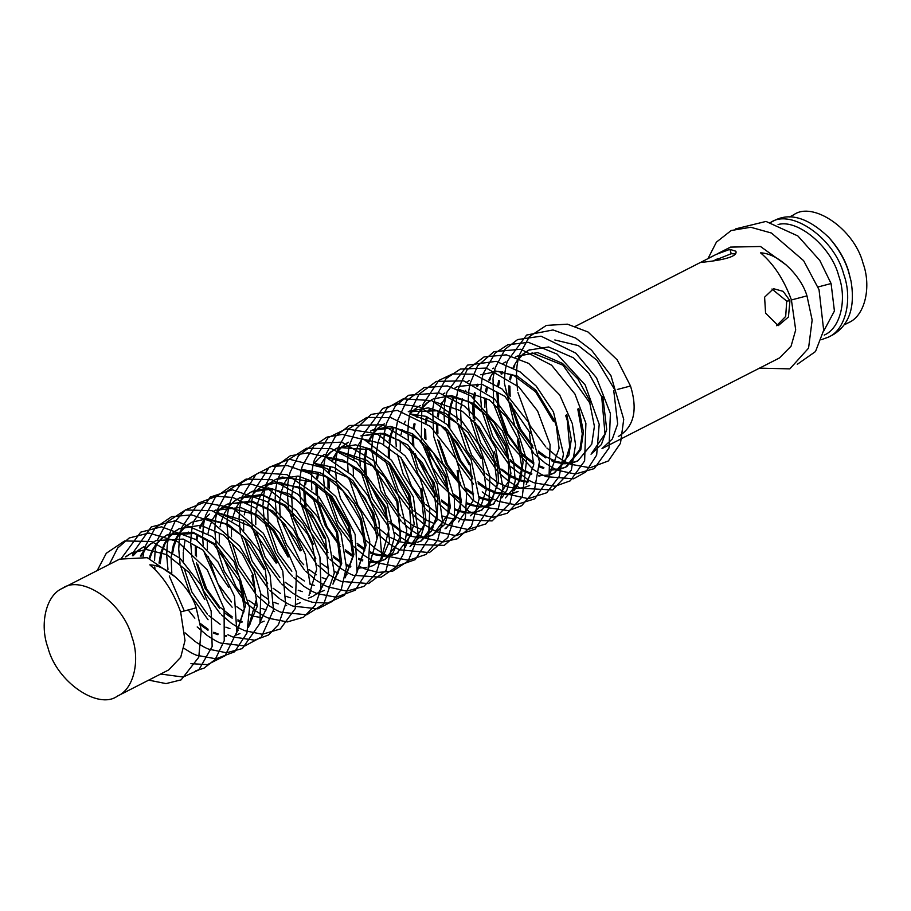 <?xml version="1.0" encoding="UTF-8"?>
<svg xmlns="http://www.w3.org/2000/svg" width="911" height="911" viewBox="0 0 911 911"><rect width="100%" height="100%" fill="white"/><g stroke="black" fill="none" stroke-linecap="round" stroke-linejoin="round"><path stroke-width="1.37" d="M131.901 636.835C123.167 602.456 81.5 574.226 62.403 588.358C45.539 595.441 39.583 625.014 47.93 647.641C56.664 682.02 98.331 710.25 117.428 696.106C134.293 689.023 140.248 659.462 131.901 636.835M577.779 409.085L582.277 433.807L579.863 449.567L565.663 467.161L559.855 469.279M559.195 469.416L552.556 469.974M551.895 469.939L550.768 469.86M543.594 468.436L539.551 466.979M533.823 464.098L522.515 455.466M521.138 454.111L505.878 432.531L497.998 408.686M497.713 406.955L496.939 391.958M497.634 385.558L498.716 380.456M500.993 373.84L501.938 371.779M532.047 352.853L562.952 365.186L589.793 402.947L594.393 426.337L591.774 444.101L577.802 460.955L572.006 463.061M590.749 402.457L577.881 378.885L562.497 363.421L537.627 352.568L516.731 356.292M517.334 355.996L515.398 357.135M502.758 371.927L501.745 374.25M499.615 380.809L498.556 386.23M497.953 392.618L499.012 408.253M499.353 410.109L507.678 433.693L520.819 452.243M522.254 453.712L533.914 462.959M539.563 465.931L543.878 467.582M550.87 469.142L552.305 469.29M552.977 469.336L559.707 468.937M560.367 468.812L566.266 466.842M566.836 466.557L580.808 449.704L583.427 431.939L578.827 408.549M565.617 415.302L567.348 420.711L569.671 447.062L565.014 461.934L553.66 473.287L549.788 474.882M539.95 476.066L538.788 475.975M531.591 474.529L522.743 470.68M521.696 470.076L510.422 461.41M508.919 459.93L492.703 436.301L485.802 414.63M484.88 407.331L484.789 397.948M485.517 391.548L486.565 386.674M488.843 380.046L489.788 377.997M490.164 377.256L494.013 371.267M505.172 362.202L503.316 363.295M490.608 378.145L489.594 380.456M487.499 387.05L486.497 392.254M485.927 398.676L487.032 414.289M487.408 416.327L508.577 458.062M510.171 459.713L521.787 469.063M522.846 469.7L531.842 473.788M538.879 475.371L540.303 475.508M540.929 475.542L547.659 475.132M549.845 474.631L554.15 473.025M554.697 472.763L568.897 455.17L571.311 439.409L566.813 414.687M527.924 482.158L520.363 480.849M519.475 480.587L510.615 476.738M509.568 476.134L498.249 467.502M496.723 466.011L480.689 442.848L473.663 420.871M473.31 418.707L472.638 403.926M473.39 397.526L474.437 392.766M476.76 386.116L477.649 384.214M478.457 384.351L477.512 386.515M475.383 393.131L473.822 403.55M473.766 404.643L474.836 420.233M475.291 422.59L496.324 463.836M501.767 469.131L509.659 475.018M510.729 475.679L519.725 479.835M520.625 480.131L528.266 481.623M550.21 473.003L559.092 448.314L556.382 426.314L554.64 420.905L535.896 390.204L517.277 376.027L494.548 370.777M529.69 485.529L523.848 487.658M523.187 487.806L516.56 488.353M515.797 488.33L508.213 487.043M507.325 486.781L498.465 482.967M497.429 482.375L486.075 473.686M484.732 472.388L471.602 454.976L461.547 427.122M461.205 424.981L460.602 410.144M460.693 408.925L462.469 398.847M464.815 392.197L465.669 390.386M480.632 374.728L497.998 371.312L513.941 375.548L535.634 391.821L553.455 421.508M529.462 433.773L533.721 464.974L526.228 484.538M517.528 491.746L511.697 493.876M511.025 494.013L504.409 494.571M503.635 494.536L496.051 493.25M495.242 493.01L486.337 489.184M485.449 488.683L478.207 483.684M472.877 478.901L458.586 459.429L449.635 433.465M448.736 426.189L448.656 416.486M448.747 415.2L450.512 405.031M450.751 404.165L453.724 396.467M469.142 380.616L467.013 381.868M454.407 396.592L451.503 404.45M451.264 405.327L449.624 415.746M449.556 417.079L449.84 427.327M450.979 434.877L460.419 460.203L472.479 476.669M477.888 481.805L485.552 487.431M486.463 487.977L495.527 492.122M496.358 492.384L504.045 493.876M504.831 493.921L511.538 493.534M512.221 493.409L518.12 491.439M517.459 439.899L521.878 467.798L517.949 484.401L514.077 490.744M491.564 500.754L483.969 499.456M483.263 499.251L479.22 497.793M473.492 494.924L466.17 489.822M460.841 484.982L445.695 463.653L437.679 439.535M436.745 432.235L436.631 422.784M437.326 416.384L438.419 411.271M440.685 404.643L441.63 402.582M530.418 433.283L504.979 396.422L481.862 384.214L457.629 386.48M457.026 386.799L455.067 387.949M446.515 395.943L442.757 402.07M442.439 402.73L439.546 410.633M439.284 411.613L438.214 417.044M437.622 423.421L437.906 433.408M439.011 440.924L447.46 464.747L460.51 483.069M465.908 488.182L473.595 493.751M479.232 496.723L483.547 498.385M484.265 498.613L491.974 500.093M505.377 497.953L520.716 479.869L523.085 462.059L518.484 439.375L506.288 416.794L489.503 399.975L458.643 389.293M447.734 395.932L469.006 401.808L486.725 415.598L505.309 446.105L508.349 456.935L508.873 480.928L493.284 504.136L487.442 506.254M486.873 506.379L480.234 506.915M479.619 506.892L472.035 505.582M471.272 505.354L467.127 503.829M461.399 500.913L453.951 495.664M448.599 490.756L432.554 467.468L425.505 445.468M424.583 438.157L424.469 428.785M425.198 422.385L426.257 417.489M428.534 410.861L429.48 408.8M444.864 393.017L443.008 394.099M430.299 408.948L429.286 411.271M427.191 417.864L426.189 423.103M425.608 429.514L425.938 439.546M427.077 447.119L448.269 488.922M453.701 494.161L461.49 499.9M467.138 502.906L471.522 504.614M472.285 504.853L479.972 506.311M480.598 506.357L487.328 505.947M487.909 505.833L493.83 503.84M501.767 497.918L506.983 489.993L510.912 473.401L506.493 445.502L494.138 422.59L473.982 403.653L451.514 395.579L433.306 398.904M435.344 402.047L462.355 411.305L479.072 426.997L493.147 452.311L497.201 484.39L492.111 499.877L481.361 510.217L475.485 512.346M474.938 512.472L468.311 513.007M467.605 512.973L460.055 511.663M459.167 511.401L454.976 509.864M449.26 506.949L441.755 501.676M436.415 496.814L418.058 468.288L413.355 451.674M412.421 444.363L412.33 434.752M413.07 428.352L414.118 423.592M416.429 416.942L417.329 415.006M417.705 414.277L421.588 408.276M422.032 407.718L426.61 403.14M427.043 402.787L432.247 399.451M432.782 399.189L427.646 402.628M427.225 402.992L422.727 407.684M418.149 415.154L417.192 417.352M415.063 423.968L414.061 429.07M413.446 435.469L413.799 445.775M414.983 453.405L436.027 494.684M441.471 499.98L449.351 505.867M454.988 508.919L459.406 510.672M460.306 510.957L467.947 512.438M468.641 512.494L475.348 512.084M475.906 511.971L481.805 509.978M489.867 503.84L498.545 482.283L497.383 462.537L494.331 451.708M455.489 519.133L447.905 517.835M447.028 517.585L442.814 516.047M437.109 513.166L425.756 504.5M424.389 503.145L411.465 486.087L401.216 457.891M400.316 450.615L400.259 440.935M401.022 434.57L402.127 429.662M404.473 423.011L405.327 421.201M410.018 413.913L414.619 409.29M415.12 408.891L420.313 405.543M470.395 515.82L481.145 505.468L486.235 489.993L482.181 457.914L468.095 432.6L445.627 413.423L428.307 407.866L409.346 411.146M443.315 525.34L442.074 525.248M434.911 523.802L426.018 519.976M425.118 519.464L413.742 510.855M412.535 509.682L398.38 490.471L389.293 464.268M388.382 456.992L388.314 447.278M389.065 440.913L390.181 435.834M390.42 434.991L393.393 427.293M408.276 411.692L437.109 410.793L458.347 424.002L481.054 458.495M394.064 427.407L391.161 435.264M390.933 436.13L389.293 446.538M389.225 447.859L389.521 458.142M390.66 465.703L412.136 507.427M458.415 521.946L473.606 500.071L470.087 464.098L447.381 429.605L426.143 416.395L409.961 413.913M457.14 470.702L461.308 501.733L455.659 518.86L445.046 528.767M431.233 531.557L430.083 531.477M422.92 530.054L414.027 526.228M413.161 525.738L401.842 517.118M400.533 515.831L385.501 494.775L377.348 470.372M376.425 463.073L376.311 453.587M376.402 452.289L378.099 442.086M378.372 441.118L381.322 433.397M411.271 414.459L440.844 425.699L457.06 442.211L469.119 464.587M446.253 528.152L460.602 510.069L458.142 470.19M371.847 430.299L395.192 427.635L418.992 439.512L445.001 476.909L448.952 493.102L447.905 514.658L432.93 534.962L427.111 537.069M426.53 537.194L419.891 537.741M419.276 537.706L411.692 536.397M410.941 536.18L406.818 534.666M401.091 531.762L389.806 523.108M388.291 521.604L372.405 498.624L365.209 476.305M364.912 474.517L364.161 459.622M364.241 458.495L365.937 448.292M368.226 441.664L369.171 439.603M369.547 438.874L373.385 432.896M373.761 432.429L378.293 427.84M382.586 424.856L383.952 424.116M384.544 423.82L379.409 427.293M378.965 427.68L374.489 432.395M374.125 432.873L370.356 439M369.991 439.751L368.978 442.086M366.882 448.667L365.345 459.19M365.288 460.351L366.381 475.975M366.746 477.911L387.972 519.794M389.566 521.434L401.182 530.726M402.195 531.341L411.203 535.429M418.229 536.989L419.641 537.126M420.267 537.16L427.008 536.75M427.601 536.636L433.511 534.643M432.941 534.951L444.693 524.463L450.341 507.336L446.174 476.305L433.192 452.608L412.581 433.818L390.443 426.337L371.904 430.265M360.938 435.868L380.547 433.272L399.223 440.286L422.226 462.469L432.85 483.115L436.961 514.556L432.019 530.27L421.053 541.02M372.451 430.003L370.526 431.119M361.986 439.056L358.205 445.206M357.841 445.957L354.971 453.894M354.743 454.794L353.741 459.896M353.138 466.307L353.491 476.578M354.686 484.208L375.731 525.545M377.325 527.207L389.043 536.704M390.113 537.353L399.098 541.498M399.975 541.783L407.627 543.263M408.31 543.309L415.017 542.899M417.204 542.398L421.474 540.804M420.984 541.066L436.938 520.261L437.975 498.704L434.035 482.511L408.026 445.115L384.226 433.237L360.881 435.902M362.829 439.056L381.379 443.463L400.669 457.333L420.723 489.309L424.344 524.747L410.018 546.668M410.087 546.623L421.053 535.873L425.995 520.158L421.884 488.717M330.602 452.061L338.516 447.483L368.898 449.533L390.91 465.988L408.777 495.413L411.419 534.711L396.911 553.353L391.092 555.482M390.409 555.63L383.77 556.188M383.007 556.154L375.446 554.856M374.592 554.605L370.481 553.102M364.776 550.244L357.511 545.222M352.181 540.451L338.175 521.525L328.939 495.06M328.04 487.784L327.983 478.059M328.723 471.704L329.85 466.637M332.173 460.009L333.05 458.119M333.369 457.516L337.207 451.492M337.662 450.911L342.229 446.288M346.214 443.463L347.956 442.495M348.492 442.234L343.322 445.707M342.798 446.151L338.266 450.888M337.822 451.469L334.018 457.618M333.722 458.233L332.777 460.34M330.602 466.922L329.509 472.274M328.894 478.651L329.19 488.968M330.351 496.541L351.783 538.185M357.192 543.377L364.878 548.991M370.481 551.986L374.876 553.706M375.753 553.99L383.429 555.482M384.203 555.539L390.921 555.152M392.948 554.708L397.492 553.045M405.429 547.09L414.22 524.132L409.756 494.912L389.703 462.936L370.413 449.066L355.529 444.841L336.99 448.098M339.245 451.469L372.622 465.92L396.82 501.517L400.555 535.588L392.994 552.909L384.727 559.582L378.93 561.688M378.247 561.836L371.62 562.394M370.914 562.36L369.741 562.281M362.578 560.869L358.547 559.411M352.83 556.553L345.554 551.497M340.224 546.68L325.307 525.875L317.028 501.209M316.106 493.921L315.992 484.39M316.698 478.013L317.791 472.889M320.068 466.261L321.014 464.211M321.321 463.608L325.136 457.607M325.523 457.117L330.067 452.505M336.398 448.417L331.262 451.89M330.727 452.334L326.24 457.094M321.788 464.348L320.763 466.648M318.622 473.219L317.54 478.639M316.937 485.005L317.973 500.663M318.326 502.576L327.049 526.831L339.871 544.676M345.269 549.777L352.933 555.334M358.558 558.295L362.874 559.969M369.855 561.552L371.324 561.7M372.041 561.757L378.76 561.358M379.443 561.233L385.353 559.252M384.772 559.559L400.453 540.314L397.8 501.016L384.544 477.022L367.247 460.454L337.89 450.899M327.186 457.584L347.159 462.845L364.855 475.929L384.693 507.712L389.111 529.154L381.322 558.523M358.934 568.532L357.807 568.441M350.621 567.006L346.51 565.503M340.771 562.599L333.346 557.373M327.994 552.476L312.257 529.792L304.912 507.142M304.627 505.377L303.853 490.471M303.932 489.309L305.629 479.095M307.907 472.479L308.863 470.406M324.236 454.623L319.101 458.108M318.645 458.495L314.17 463.209M309.694 470.554L308.67 472.889M306.574 479.471L305.549 484.777M304.969 491.188L306.05 506.812M306.403 508.714L327.687 550.665M333.096 555.858L340.873 561.563M346.522 564.558L350.872 566.232M357.898 567.792L359.31 567.929M359.936 567.963L366.677 567.553M368.83 567.075L373.203 565.458M373.761 565.173L382.028 558.511L389.589 541.191L385.854 507.12L360.392 470.452L342.57 459.93L326.047 457.094M314.739 463.676L347.364 477.17L365.095 498.18L372.542 513.918L377.04 538.708L369.365 564.558M346.966 574.613L345.736 574.522M338.539 573.053L334.348 571.504M328.643 568.589L321.15 563.317M315.81 558.432L293.9 518.826L292.738 513.269M292.408 511.219L291.714 496.427M291.793 495.39L293.479 485.244M293.729 484.345L296.701 476.612M369.171 565.537L378.145 534.757L373.726 513.314L352.864 480.53L334.257 467.514L313.691 463.232M302.509 469.86L325.614 476.635L342.889 490.813L360.403 520.124L364.958 547.613L357.419 570.673M334.861 580.74L333.597 580.649M326.411 579.191L322.187 577.642M316.47 574.761L309.045 569.58M303.716 564.729L300.026 560.732L280.565 519.452M280.235 517.323L279.609 502.519M279.688 501.38L281.453 491.302M281.67 490.539L284.653 482.83M285.029 482.101L288.901 476.089M357.249 571.55L366.063 545.245L361.576 519.521L354.117 503.783L335.567 482.078L320.103 472.718L301.325 469.359M270.294 482.876L275.498 479.516L282.205 477.022L311.482 481.76L331.798 498.158L348.423 526.239L352.853 556.268L345.315 576.925M322.699 586.957L321.435 586.866M314.272 585.409L310.139 583.894M304.433 581.036L297.157 575.991M291.839 571.208L277.969 552.567L268.597 525.841M268.255 523.711L267.64 508.862M267.732 507.564L269.508 497.44M269.736 496.632L272.719 488.945M345.121 577.859L353.912 554.526L349.437 525.727L331.923 496.415L314.648 482.238L298.079 476.043L275.486 479.516M258.132 489.082L263.347 485.722L279.347 482.295L300.71 488.603L322.187 507.006L336.489 532.331L340.441 565.23L333.164 583.12M324.441 590.374L320.421 592.002M310.583 593.163L309.41 593.084M302.247 591.66L298.204 590.214M292.499 587.356L285.234 582.323M279.905 577.517L265.101 556.974L256.686 532.035M255.775 524.747L255.672 515.193M255.763 513.895L257.483 503.692M257.745 502.747L260.705 495.026M261.001 494.434L264.816 488.433M265.215 487.932L269.758 483.308M332.948 584.167L341.716 563.476L337.457 531.842L320.831 503.76L300.516 487.362L271.239 482.625L263.336 485.734M312.291 596.58L308.419 598.163M298.592 599.347L297.464 599.267M290.29 597.832L286.202 596.341M280.463 593.437L273.049 588.233M267.709 583.347L252.096 560.948L244.615 537.991M243.681 530.68L243.556 521.308M244.25 514.897L245.321 509.898M247.598 503.271L248.555 501.209M248.919 500.503L252.757 494.525M253.121 494.069L257.654 489.48M313.475 595.976L319.032 592.127L328.666 574.943L325.523 537.934L311.209 512.608L289.744 494.206L268.381 487.897L252.381 491.325M234.104 501.346L239.286 498.01L262.949 495.459L284.278 505.753L307.622 534.097L312.234 544.721L316.721 569.056L309.011 595.395M300.311 602.695L296.485 604.266M286.635 605.439L285.428 605.348M278.231 603.879L274.04 602.33M268.324 599.415L260.853 594.154M255.501 589.258L238.773 564.592L232.419 544.061M231.508 536.761L231.417 527.264M232.134 520.853L233.17 516.07M233.421 515.148L236.393 507.416M236.769 506.675L240.629 500.686M241.051 500.173L245.617 495.595M246.038 495.254L251.208 491.917L272.685 488.934L296.2 499.49L314.284 518.621L324.396 538.515M274.553 611.554L273.289 611.452M266.103 609.994L261.878 608.446M256.162 605.553L248.714 600.349M243.385 595.509L236.211 587.139L220.257 550.255M219.346 542.956L219.278 533.322M220.041 526.945L221.111 522.128M221.327 521.354L224.322 513.633M224.698 512.904L228.581 506.892M229.037 506.322L233.637 501.722M313.43 544.118L303.317 524.224L285.234 505.093L261.719 494.536L240.242 497.52M262.391 617.76L254.829 616.474M253.941 616.212L249.808 614.697M244.102 611.816L236.803 606.76M231.474 601.966L217.786 583.621L208.255 556.632M207.355 549.356L207.298 539.642M208.05 533.288L209.177 528.243M209.393 527.458L212.377 519.771M212.696 519.133L216.556 513.109M217.057 512.483L221.589 507.905M222.125 507.473L227.306 504.125L251.652 501.847L269.77 510.262L284.995 524.394L300.083 550.927M301.268 550.324L296.656 539.699L273.311 511.356L251.983 501.061L227.329 504.113M264.156 621.165L260.102 622.805M250.263 623.967L249.067 623.887M241.916 622.464L237.873 621.006M232.157 618.159L224.903 613.137M219.574 608.343L204.895 588.062L196.355 562.861M195.432 555.585L195.341 545.985M196.059 539.619L197.163 534.484M199.452 527.868L200.386 525.852M200.682 525.248L204.497 519.247M205.043 518.575L209.45 514.111M213.584 511.196L226.076 507.085L254.067 514.191L272.708 530.407L288.081 557.054M289.106 556.53L274.029 529.997L258.804 515.865L240.686 507.45L215.178 510.319M215.77 510.035L213.721 511.242M205.191 519.224L201.411 525.362M201.115 525.977L200.113 528.232M197.96 534.803L196.867 540.212M196.252 546.577L196.537 556.701M197.653 564.228L206.649 588.916L219.209 606.236M220.508 607.569L232.259 616.895M237.873 619.879L242.201 621.564M238.261 630.161L237.133 630.082M229.948 628.647L225.882 627.167M220.143 624.274L208.858 615.642M207.412 614.219L191.925 592.093L184.307 568.84M183.373 561.529L183.248 552.146M183.327 550.927L185.013 540.69M187.29 534.074L188.247 532.013M218.503 513.087L250.662 526.478L276.158 563.146M277.115 562.656L262.63 537.091L244.865 520.898L217.148 512.517M260.478 621.188L268.939 603.048L265.192 568.749L250.161 542.569L228.297 524.429L207.378 518.689L192.084 522.117M251.926 575.524L256.412 599.381L248.68 626.221M239.946 633.532L236.154 635.081M226.304 636.265L225.119 636.174M217.911 634.705L213.732 633.168M208.004 630.241L200.557 624.992M171.792 572.894L171.109 558.113M171.177 557.065L172.862 546.885M173.124 545.951L176.085 538.219M176.461 537.479L180.321 531.5M180.731 530.988L185.286 526.41M185.707 526.068L192.062 522.128M206.603 519.224L225.404 523.962L242.998 536.385L264.088 569.318M191.492 522.436L186.368 525.886M185.946 526.251L181.471 530.954M181.061 531.466L177.281 537.615M176.916 538.367L174.047 546.293M173.796 547.26L172.805 552.408M188.201 609.949L194.863 618.17M200.295 623.431L208.095 629.216M213.743 632.257L218.162 633.988M225.199 635.582L226.645 635.719M248.475 627.235L257.209 606.384L253.121 574.921L242.485 554.287L223.855 535.156L200.557 525.237L178.955 528.824M161.794 538.287L166.975 534.939L194.294 533.482L213.789 544.334L239.764 581.742L244.307 608.502L236.758 632.291M159.038 563.044L160.78 552.954M161.008 552.157L163.991 544.448M164.367 543.708L168.239 537.706M168.706 537.126L173.306 532.536M173.762 532.172L178.886 528.858M179.456 528.574L174.32 532.013M173.864 532.4L169.355 537.103M168.899 537.684L165.119 543.821M164.754 544.584L161.896 552.487M161.691 553.307L160.142 563.715M236.575 633.191L245.446 605.826L240.959 581.127L238.841 575.763L215.691 544.311L193.064 532.218L167.92 534.461M149.051 558.284L152.035 550.586M152.365 549.937L156.225 543.913M156.692 543.332L161.27 538.72M167.499 534.689L162.329 538.139M161.805 538.583L157.273 543.309M156.817 543.901L153.025 550.05M152.706 550.699L149.814 558.557M140.362 556.074L144.177 550.073M144.598 549.549L149.153 544.915M149.677 544.482L156.043 540.53M228.798 587.344L202.823 549.937L183.327 539.084L156.009 540.542M155.462 540.838L150.304 544.322M149.78 544.767L145.259 549.515M144.849 550.05L141.068 556.188M132.482 555.71L137.014 551.098M137.527 550.688L143.915 546.725M143.323 547.033L138.187 550.517M137.686 550.939L133.211 555.676M125.388 556.883L131.753 552.931M204.85 599.575L189.067 572.507L166.838 554.674L146.398 549.492L131.788 552.92M131.173 553.239L126.048 556.701M168.706 669.915L180.731 657.264L185.001 640.558L180.651 611.941C173.215 591.638 162.944 575.934 149.814 564.843C167.977 565.332 190.376 587.982 196.195 607.842L201.183 629.922L198.78 657.23L181.141 679.857L166.007 683.603L148.721 680.13M176.301 577.631L147.252 557.68L119.637 559.126L62.403 588.358M571.345 463.209L564.718 463.767M563.943 463.733L556.359 462.446M555.562 462.207L551.497 460.75M545.791 457.903L538.549 452.892M533.22 448.121L518.792 428.364L509.978 402.651M509.078 395.374L508.987 385.706M509.716 379.352L510.832 374.239M513.132 367.623L514.055 365.653M514.351 365.06L518.177 359.048M518.712 358.365L523.153 353.878M527.218 351.008L528.892 350.086L548.593 346.966L573.475 357.818L588.848 373.282L601.715 396.854L605.006 433.921L591.045 454.19M529.462 349.801L524.292 353.286M523.768 353.73L519.247 358.478M514.749 365.766L513.77 367.964M511.595 374.535L510.513 379.933M509.887 386.298L510.171 396.501M511.299 404.04L520.591 429.149L532.833 445.912M538.242 451.036L545.894 456.627M546.794 457.174L555.858 461.319M556.667 461.581L564.353 463.073M565.139 463.13L571.846 462.731M572.529 462.606L578.428 460.624M614.959 390.09L596.944 360.187L578.371 345.611L554.822 339.962M591.034 454.202L601.374 444.568L606.726 429.582L602.797 396.308M613.763 390.705L617.692 423.979L612.34 438.965L602 448.599L771.23 362.157M519.361 355.005L529.348 336.671L546.372 325.398L567.428 324.168L588.028 331.991L617.214 359.868L630.514 386.002C637.973 410.257 633.897 427.1 618.262 436.54M97.192 570.593L106.28 553.284L124.579 540.952L151.568 541.487L179.979 558.284L200.796 584.794L211.158 611.042L212.161 646.548L198.803 669.927L183.1 677.044L160.643 674.038M109.343 564.387L117.644 548.058L129.214 537.98L148.994 533.026L177.622 541.624L207.275 569.853L224.095 608.65L224.231 640.729L215.167 659.53L204.03 668.15L195.933 670.724M121.448 558.272L140.704 532.161L161.532 526.809L196.127 539.665L217.98 561.973L234.503 596.238L236.814 631.983L225.017 655.795L207.446 664.62L190.923 663.652M132.425 555.71L133.382 552.271M133.427 552.146L151.272 526.945L175.527 520.671L212.479 536.704L233.99 561.62L249.58 607.58L246.904 633.145L234.594 651.809L215.964 658.824L196.571 655.26M196.286 655.146L195.045 654.622M194.077 654.178L191.8 653.073M191.151 652.731L183.885 648.29M143.061 556.564L144.006 551.212M144.393 549.561L145.327 546.156M145.373 546.031L155.212 527.879L171.587 516.685L191.549 514.886L211.09 521.388L239.673 546.088L253.93 570.366L260.751 593.551L259.965 623.352L242.315 648.575L226.52 652.777L208.619 649.133M208.357 649.019L206.991 648.427M206.045 647.994L203.905 646.947M203.255 646.605L196.036 642.153M195.102 641.492L185.035 632.86M154.972 569.421L154.768 566.949M154.54 560.595L155.109 551.212M155.2 550.472L156.191 544.744M157.478 539.847L166.884 522.128L185.434 509.978L211.899 510.661L239.126 526.41L259.305 550.836L270.123 575.319L273.494 609.949L261.309 637.108L244.831 645.979L220.564 643.052M220.337 642.95L218.777 642.278M217.945 641.902L215.93 640.9M215.315 640.581L208.141 636.174M207.218 635.525L197.209 626.939M184.307 610.974L169.275 575.968M167.966 569.443L166.713 555.596M166.702 554.594L167.237 545.12M167.351 544.254L168.387 538.378M168.672 537.137L169.594 533.755M169.628 533.652L174.878 521.741L185.252 510.001L203.973 502.508L232.339 507.848L263.325 533.242L282.786 571.117L285.599 604.152L278.436 624.695L268.449 635.024L254.545 640.182L232.578 636.891M232.362 636.812L227.909 634.751M208.072 619.753L190.547 595.099L180.287 565.002M180.014 563.465L178.784 549.572M178.784 548.399L179.365 538.902M179.478 538.037L180.685 531.477M180.811 530.988L181.744 527.571M181.779 527.458L198.256 503.168L216.499 496.244L232.738 497.452L254.921 507.78L279.723 533.174L296.428 571.994L295.255 608.582L280.337 628.989L262.3 634.272L244.717 630.674M244.467 630.571L243.18 630.013M242.235 629.592L239.969 628.476M239.422 628.203L232.146 623.773M231.405 623.249L221.327 614.754M220.211 613.638L203.722 591.216L192.21 558.921M191.914 557.19L190.718 543.286M190.718 542.079L191.333 532.65M191.447 531.842L192.426 526.342M192.768 524.895L193.724 521.456M193.758 521.331L210.213 497.087L232.373 489.799L267.458 501.824L293.422 529.428L305.276 554.241L310.127 584.452M232.146 607.204L224.243 597.958L204.258 552.795M203.187 545.382L202.697 536.989M202.697 535.793L203.301 526.433M203.392 525.749L204.337 520.409M204.724 518.746L205.658 515.341M205.704 515.216L215.326 497.304L230.984 486.212L249.83 483.832L268.324 489.048L296.177 510.661L311.186 533.015L319.943 557.054L321.014 589.258L315.138 605.234L303.614 617.18L287.329 621.94L268.95 618.307M268.688 618.193L267.356 617.624M266.399 617.18L264.224 616.121M263.575 615.779L256.355 611.327M255.422 610.666L245.344 602.034M244.057 600.725L224.208 571.174L216.419 546.577M216.089 544.63L214.859 530.783M214.848 529.758L215.406 520.375M215.497 519.657L216.488 513.998M216.818 512.54L217.74 509.158M217.775 509.044L227.465 491.018L246.118 479.061L271.899 479.733L297.965 494.297L317.552 516.708L328.78 539.471L334.303 573.053L323.758 603.97L306.756 614.8L280.907 612.226M280.668 612.135L279.13 611.463M278.288 611.076L276.261 610.074M275.634 609.744L268.46 605.337M267.549 604.688L257.506 596.079M256.185 594.735L237.634 567.769L228.581 540.371M228.274 538.595L227.01 524.759M227.01 523.768L227.545 514.305M227.659 513.451L228.684 507.586M228.98 506.322L229.902 502.952M229.936 502.849L232.567 495.903L241.654 482.614L259.145 472.638L287.011 474.677L319.044 496.996L340.987 533.573L346.453 567.268L341.272 589.349L332.515 601.283L317.859 608.855L292.886 606.088M292.682 605.997L291.156 605.348M290.336 604.972L288.24 603.947M287.694 603.674L280.497 599.29M279.654 598.698L269.69 590.237M268.369 588.905L250.719 563.955L240.618 534.188M240.356 532.639L239.115 518.746M239.115 517.607L239.684 508.099M239.798 507.245L240.846 501.392M241.153 500.037L242.064 496.757M242.087 496.654L255.98 474.392L271.66 466.341L287.455 465.589L309.729 473.492L335.783 496.552L355.142 534.461L357.078 572.324L344.438 595.293L327.527 603.105L312.496 602.285L305.026 599.859M304.786 599.757L303.477 599.21M302.543 598.789L300.277 597.684M299.742 597.4L292.477 592.993M291.736 592.469L281.67 583.985M280.542 582.846L263.86 560.083L252.541 528.095M252.256 526.41L251.06 512.506M251.06 511.287L251.675 501.859M251.789 501.027L252.78 495.482M253.11 494.069L254.067 490.63M254.101 490.505L269.155 467.332L289.254 459.201L322.278 467.502L348.218 490.813L361.428 512.779L369.741 541.202L368.055 570.013L355.222 590.203L336.148 597.229L317.187 593.653M316.914 593.539L312.405 591.467M311.778 591.137L304.513 586.695M303.716 586.137L293.581 577.528M292.499 576.435L288.958 572.575L275.555 553.045L264.566 521.98M264.224 520.033L263.017 506.197M263.017 504.979L263.632 495.618M263.723 494.924L264.93 488.421M265.055 487.943L266.001 484.527M266.035 484.401L275.395 466.808L290.279 455.807L307.986 452.858L325.421 456.844L352.443 475.485L368.01 495.846L378.862 520.898L381.766 555.926L375.992 573.509L363.865 586.422L346.67 591.137L327.709 586.821M326.742 586.377L324.544 585.295M323.895 584.953L316.664 580.501M315.741 579.851L305.64 571.208M304.399 569.933L286.361 544.243L278.151 522.265L276.739 515.774M276.397 513.838L275.156 499.968M275.156 498.921L275.714 489.549M275.805 488.843L276.785 483.24M277.126 481.737L278.049 478.355M278.083 478.241L287.978 459.987L306.563 448.212L331.558 448.713L356.486 462.002L387.118 503.521L394.6 535.896L386.013 570.616L368.613 583.564L341.238 581.412M340.999 581.309L339.484 580.649M338.63 580.25L336.592 579.248M335.954 578.918L328.769 574.488M327.858 573.839L317.814 565.23M316.481 563.863L297.795 536.59L288.901 509.568M288.571 507.746L287.318 493.91M287.307 492.942L287.853 483.49M287.956 482.648L288.992 476.795M289.288 475.519L290.21 472.149M290.245 472.035L298.455 455.785L314.568 443.429L341.671 442.131L374.467 461.16L398.688 496.096L406.784 530.122L403.63 553.546L396.205 566.984L381.105 577.255L353.217 575.285M353.001 575.194L351.464 574.534M350.644 574.158L348.571 573.144M348.025 572.86L340.839 568.475M339.962 567.86L329.998 559.4M328.677 558.056L310.902 532.81L300.96 503.373M300.687 501.813L299.446 487.932M299.434 486.816L300.004 477.307M300.118 476.442L301.165 470.566M301.473 469.233L302.372 465.942M302.406 465.84L313.885 445.832L327.06 437.086L342.274 434.388L364.446 439.774L391.514 460.283L413.355 496.916L418.4 535.714L408.151 561.028L392.527 571.265L378.019 572.393L365.334 569.056M365.095 568.965L363.774 568.396M362.851 567.986L360.608 566.893M320.023 520.716L312.883 497.269M311.847 489.902L311.403 481.714M311.403 480.507L312.006 471.055M312.12 470.213L313.133 464.61M313.464 463.221L314.409 459.816M314.443 459.691L328.108 437.667L346.203 428.876L376.995 433.75L405.156 455.864L420.096 478.491L429.81 508.532L428.477 538.925L415.279 559.605L396.08 566.437L377.496 562.85M377.211 562.736L375.97 562.212M375.002 561.78L372.713 560.664M372.098 560.345L364.821 555.904M364.047 555.357L353.923 546.748M352.842 545.655L337.514 525.226L324.885 491.166M324.544 489.241L323.348 475.394M323.348 474.175L323.963 464.815M324.054 464.098L324.999 458.768M325.386 457.128L326.332 453.712M326.377 453.587L335.407 436.38L349.46 425.483L382.415 424.811L408.492 440.605L424.435 458.939L437.257 484.14L442.564 521.058L437.644 540.143L425.892 554.492L408.686 560.276L389.612 556.667M389.339 556.564L388.052 556.006M387.084 555.562L384.852 554.469M384.203 554.127L376.972 549.686M376.061 549.037L365.949 540.394M364.73 539.164L340.463 498.351L337.047 484.971M336.706 483.035L335.464 469.154M335.453 468.083L336.022 458.723M336.113 458.017L337.081 452.482M337.434 450.922L338.357 447.552M338.402 447.426L348.423 429.035L366.803 417.42L390.899 417.614L414.721 429.559L445.115 467.537L454.35 498.545L454.475 517.106L447.756 537.615L429.388 552.601L399.849 549.834M398.972 549.435L396.923 548.422M396.274 548.08L389.088 543.651M388.177 543.002L378.122 534.381M376.79 533.015L357.932 505.423L349.198 478.765M348.116 471.34L347.615 463.073M347.615 462.105L348.161 452.665M348.264 451.845L349.3 446.003M349.608 444.716L356.144 428.774L371.05 414.425L397.378 410.371L430.447 426.45L456.286 459.44L466.614 493.17L465.464 517.448L459.463 532.126L444.261 545.382L413.537 544.471M413.332 544.379L411.772 543.708M410.952 543.343L408.914 542.341M408.344 542.045L401.159 537.661M400.282 537.034L394.349 532.32M388.986 527.196L371.084 501.676L361.291 472.558M360.244 465.168L359.765 457.106M359.765 456.012L360.323 446.504M360.437 445.65L361.473 439.74M361.781 438.442L362.68 435.139M362.715 435.037L382.757 408.47L397.242 403.858L419.106 406.67L446.948 424.424L471.078 459.44L479.197 498.795L471.442 526.205L457.265 538.788L443.406 541.863L425.642 538.253M425.414 538.162L424.048 537.581M423.148 537.183L420.916 536.089M420.392 535.827L413.15 531.42M412.387 530.897L402.355 522.436M401.17 521.251L380.787 490.87L371.745 450.934M371.745 449.704L372.348 440.264M372.462 439.409L373.487 433.738M373.806 432.361L374.74 429.001M374.774 428.876L387.084 408.094L403.231 398.836L431.666 400.589L462.025 421.269L478.787 444.545L489.913 476.294L488.786 508.201L475.143 529.154L455.899 535.634L437.792 532.047M437.519 531.944L436.267 531.409M435.299 530.965L433.021 529.86M432.418 529.553L425.141 525.112M424.378 524.565L414.254 515.956M413.184 514.874L397.583 494.013L385.205 460.351M383.69 445.468L383.679 444.591M383.679 443.384L384.294 434M384.396 433.272L385.615 426.781M385.717 426.314L386.674 422.886M386.708 422.761L395.374 406.021L408.572 395.249L439.33 392.96L464.348 406.055L480.484 422.328L495.573 448.132L503.043 487.92L498.283 508.691L485.882 523.916L467.833 529.496L448.394 525.203M447.415 524.759L445.172 523.654M444.522 523.313L437.28 518.871M436.38 518.234L426.268 509.602M425.073 508.395L403.243 474.335L397.355 454.179M396.262 446.754L395.773 438.35M395.761 437.246L396.342 427.885M396.422 427.202L397.378 421.713M397.754 420.119L406.727 400.681L424.093 387.596L447.369 385.922L470.873 395.807L502.382 430.812L513.588 461.08L515.227 480.769L509.932 503.373L492.088 520.921L461.923 519.76M461.672 519.657L460.214 519.019M459.315 518.61L449.396 512.802M448.485 512.153L438.442 503.544M437.098 502.166L418.069 474.232L409.506 447.961M408.413 440.537L407.923 432.235M407.912 431.267L408.481 421.85M408.584 421.053L409.62 415.2M409.87 414.095L410.838 410.531M410.872 410.417L419.094 394.156L436.301 381.39L463.699 380.844L494.593 398.995L517.175 429.764L526.615 459.918L522.276 496.768L507.313 513.235L493.067 517.22L473.868 513.656M473.652 513.565L472.092 512.893M471.272 512.517L469.245 511.526M468.664 511.219L438.407 482.819L421.622 441.744M421.337 440.138L421.782 408.937M422.078 407.661L422.989 404.336M423.023 404.222L438.772 380.468L452.414 373.965L473.777 374.193L502.132 389.031L528.346 422.089L539.46 461.638L534.29 490.881L521.696 505.685L508.623 510.661L485.95 507.461M485.722 507.37L484.333 506.767M483.445 506.368L481.247 505.298M480.723 505.036L473.481 500.64M472.707 500.093L442.689 463.403L433.693 436.289L432.691 409.472M432.805 408.606L433.83 402.878M434.148 401.512L435.071 398.175M435.116 398.061L446.083 378.612L460.362 369.069L486.326 368.067L518.906 387.027L537.592 410.998L550.096 444.579L548.98 477.888L534.803 498.829L515.615 504.842L498.101 501.244M497.827 501.141L496.563 500.594M495.584 500.162L493.329 499.057M492.749 498.75L485.472 494.309M484.72 493.773L482.215 491.894M473.526 484.105L457.299 462.162L445.206 427.68M444.477 422.146L444.01 413.799M444.01 412.592L444.636 403.197M444.727 402.446L445.946 395.955M446.06 395.499L447.016 392.072M447.05 391.946L467.616 365.106L496.188 361.337L520.056 371.859L536.192 386.07L553.478 411.943L563.465 454.054L559.229 476.453L546.691 492.771L528.255 498.67L508.714 494.388M507.746 493.944L505.491 492.84M504.831 492.498L497.588 488.057M496.711 487.431L486.576 478.81M485.415 477.626L466.466 450.171L457.652 423.376M457.311 421.429L456.069 407.536M456.069 406.408L456.65 397.059M456.741 396.376L457.686 390.944M458.062 389.327L467.07 369.843L484.06 356.918L506.345 354.857L528.722 363.421L559.73 394.975L572.302 423.535L575.57 444.819L571.334 470.133L552.715 489.97L520.58 488.205M519.669 487.795L509.704 481.965M508.793 481.315L498.75 472.695M497.406 471.329L478.207 443.042L469.814 417.158M469.472 415.234L468.231 401.409M468.231 400.43L468.801 391.024M468.892 390.25L469.917 384.431M470.178 383.326L477.546 365.915L494.013 351.657L520.841 349.243L551.61 365.209L574.943 394.042L585.898 423.273L584.623 460.943L570.24 480.837L555.141 486.269L534.199 482.841M533.983 482.75L532.411 482.078M531.603 481.703L529.576 480.701M528.984 480.393L510.923 466.831M509.602 465.487L491.45 439.398L481.953 410.941M481.657 409.301L480.404 395.431M480.393 394.395L482.09 378.122M482.386 376.892L483.297 373.521M483.331 373.419L495.163 353.058L507.826 344.734L528.494 342.354L557.111 354.14L585.169 384.932L599.199 424.287L596.659 455.09L585.784 471.978L573.623 478.81L546.258 476.658M546.042 476.567L541.567 474.506M541.043 474.232L533.812 469.848M533.026 469.29L509.272 443.748L493.91 404.803M493.648 403.243L493.022 378.657M493.136 377.803L494.354 371.255M494.468 370.777L495.402 367.361M495.436 367.247L505.127 349.209L517.619 339.564L541.032 336.193L575.854 353.172L596.568 377.917L610.393 413.48L609.015 448.018L594.234 468.618L575.228 474.039L558.409 470.44M558.147 470.338L556.872 469.791M555.892 469.347L553.637 468.254M553.068 467.958L545.803 463.505M545.051 462.982L534.951 454.43M533.869 453.336L514.681 425.688L504.352 383.007M504.352 381.8L504.967 372.394M505.07 371.631L506.038 366.233M506.402 364.685L507.359 361.257M507.393 361.12L526.615 335.054L553.023 329.953L575.65 338.061L591.615 350.234L610.917 375.571L623.728 419.322L620.493 443.258L608.354 460.955L590.032 467.798L570.571 464.234M570.297 464.12L569.033 463.574M568.077 463.141L565.811 462.036M565.15 461.695L557.885 457.254M557.031 456.639L546.907 448.018M545.769 446.868L530.122 425.779L517.96 392.573M517.619 390.625L516.378 376.744M516.378 375.583L516.97 366.233M517.061 365.55L518.006 360.164M518.382 358.513L519.316 355.119M735.667 228.866L765.992 221.43L797.888 235.972L819.832 260.5L831.094 283.537L834.419 311.015L823.487 331.479M806.975 295.87L791.42 299.958C783.984 279.666 773.712 263.962 760.583 252.859C778.746 253.349 801.145 275.999 806.975 295.87L812.157 320.034L808.558 348.15L789.826 368.887L759.41 368.124M707.893 258.781L716.41 242.132L731.214 230.506L750.755 227.26L771.458 233.034L803.627 260.683L819.035 289.709L823.681 330.317L815.504 351.544L797.262 364.332M791.42 299.958L795.702 329.919L791.067 346.214L779.463 357.955L771.127 362.214M730.485 247.109L760.491 246.494L786.74 265.363M765.582 313.156L764.602 297.168L773.53 288.707L783.141 291.338L789.951 300.71L788.436 317.017L778.21 325.648L765.582 313.156M729.859 249.352L735.849 251.231C739.356 259.715 699.386 262.322 700.343 262.562L716.08 254.442L729.859 249.352L731.248 253.725L735.131 253.884M771.947 289.026L786.728 301.12L785.681 316.436L776.605 325.694M714.122 260.546L731.248 253.725M789.518 216.966L793.572 214.894C812.669 200.75 854.336 228.98 863.07 263.359C871.417 285.986 865.461 315.559 848.596 322.642L844.554 324.703M824.227 335.089C841.092 328.006 847.048 298.432 838.701 275.817C831.561 247.166 797.956 218.868 778.062 224.527M828.475 237.088L829.488 238.192C838.575 248.396 844.896 259.271 848.448 270.829L851.079 281.351L848.596 271.74C844.816 259.476 838.109 247.917 828.475 237.088C808.376 218.002 790.497 212.4 774.817 220.291L769.943 222.785M821.46 339.666L828.361 337.161C846.262 329.645 852.582 298.25 843.723 274.234C834.658 238.363 791.215 208.323 770.854 222.33M828.361 337.161L833.235 334.667C849.337 324.737 855.281 306.961 851.079 281.351M630.514 386.002L617.351 389.464M196.195 607.842L180.651 611.941M831.094 283.537L818.032 286.976M786.728 301.12L789.951 300.71M565.674 467.149L566.87 466.546M504.58 362.498L505.764 361.895M492.589 368.625L493.614 368.101M493.272 504.136L494.4 503.555M481.327 510.24L482.295 509.739M396.923 553.353L398.061 552.761M372.622 565.765L373.795 565.162M323.633 454.931L324.828 454.316M251.242 491.906L252.37 491.325M239.308 497.998L240.276 497.508M167.009 534.928L167.988 534.427M168.649 669.949L117.428 696.106M575.547 326.252L700.434 262.459M730.474 247.12L717.857 253.565M713.495 260.865L717.481 258.838"/></g></svg>
